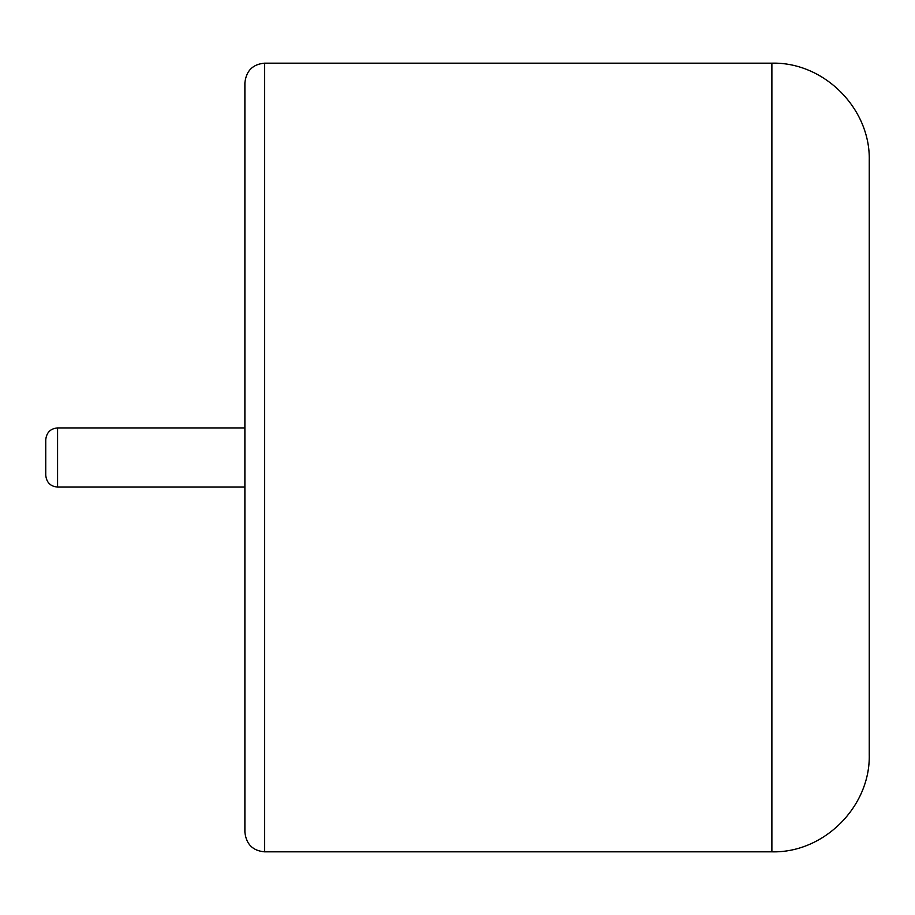<?xml version="1.0" encoding="UTF-8"?>
<svg xmlns="http://www.w3.org/2000/svg" width="915" height="915" viewBox="0 0 915 915"><rect width="100%" height="100%" fill="white"/><g stroke="black" fill="none" stroke-linecap="round" stroke-linejoin="round"><path stroke-width="1.37" d="M244.888 457.5L244.888 832.112C246.169 844.202 252.734 850.778 264.607 851.831L264.607 63.169C252.734 64.222 246.169 70.798 244.888 82.888L244.888 457.5M771.883 851.831L771.883 63.169C823.9 61.82 870.588 108.496 869.25 160.537L869.25 754.463C870.588 806.504 823.9 853.18 771.883 851.831L264.607 851.831M57.576 487.077L57.576 427.923C50.462 428.563 46.516 432.509 45.75 439.76L45.75 475.24C46.516 482.491 50.462 486.437 57.576 487.077L244.888 487.077M771.883 63.169L264.607 63.169M57.576 427.923L244.888 427.923"/></g></svg>
